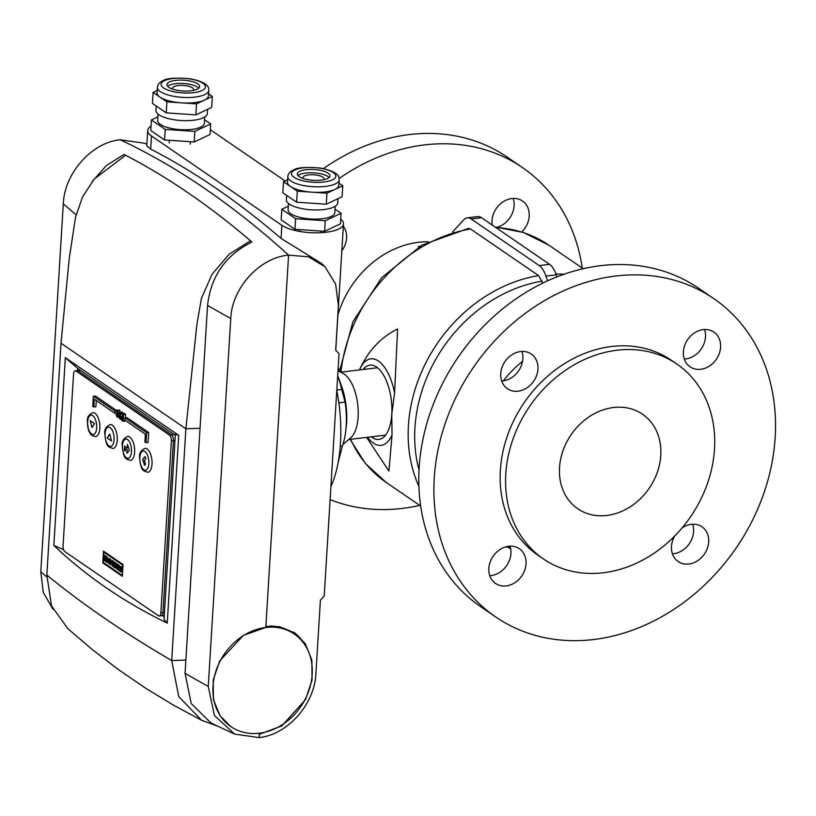 <?xml version="1.0" encoding="UTF-8"?>
<svg xmlns="http://www.w3.org/2000/svg" width="816" height="816" viewBox="0 0 816 816"><rect width="100%" height="100%" fill="white"/><g stroke="black" fill="none" stroke-linecap="round" stroke-linejoin="round"><path stroke-width="1.22" d="M336.335 340.802L335.774 350.309M330.908 486.601A98.226 44.798 -96.8 0 0 336.784 390.517M336.814 390.007L341.72 389.416L345.066 402.115L338.844 402.859M341.72 389.416A70.156 31.997 -96.8 0 0 337.691 375.584L341.353 385.529A44.707 20.39 83.2 0 1 346.606 422.351A44.707 20.39 83.2 0 1 346.259 426.401L345.77 430.664A53.785 24.531 83.2 0 1 342.373 446.087L340.252 446.342M338.232 462.091L342.373 446.087M345.066 402.115A53.785 24.531 83.2 0 1 345.77 430.664M342.873 444.618L350.758 437.753A33.915 15.463 -96.8 0 0 357.714 404.297A33.915 15.463 -96.8 0 0 343.046 373.432L337.987 370.811M76.072 214.781A1760.469 581.859 -176.5 0 1 63.301 203.816C64.484 173.278 91.586 142.586 120.136 139.75A1760.469 802.985 83.2 0 1 288.589 255.133C259.661 257.54 231.887 287.956 230.765 318.526L208.264 686.44L214.404 715.448L234.641 734.104L259.08 737.603L259.345 733.196A56.131 46.379 -55.6 0 1 230.867 726.628A56.131 46.379 -55.6 0 1 216.403 669.681A56.131 46.379 -55.6 0 1 265.812 627.453L288.589 255.133L308.56 256.816L325.023 266.822L335.631 284.019L338.416 305.612L335.682 350.227L339.038 353.624L324.217 595.966L320.392 600.29L315.914 673.526C314.731 704.218 287.477 734.788 259.08 737.603L259.284 734.298L281.765 725.934L305.541 699.598L312.059 680.003L311.865 660.073L305.266 643.671L294.688 632.869L279.48 626.657L265.883 626.351L288.589 255.133A1760.469 802.985 83.2 0 0 120.136 139.75L144.565 143.249L146.87 144.279M270.106 626.005A56.131 46.379 -55.6 0 1 292.669 632.9L294.301 634.022A56.131 46.379 -55.6 0 1 308.764 690.979A56.131 46.379 -55.6 0 1 259.345 733.196M230.734 726.536L220.024 715.724L213.425 699.557L213.211 680.024L219.688 660.899L243.382 635.378L265.812 627.453A56.131 46.379 -55.6 0 1 294.301 634.022M92.137 181.611L106.406 165.505L124.063 154.448L125.582 155.224C168.157 177.419 209.783 205.938 250.451 240.761L251.94 242.036C225.685 255.031 210.895 276.145 207.56 305.378L185.059 673.292L191.219 703.565L211.007 722.996L234.641 734.104M250.451 240.761L229.143 254.255L212.089 274.196L201.419 298.462L196.901 324.289L185.885 428.777L61.016 343.24L69.176 258.998L75.521 217.229L82.508 197.084L94.105 179.153L125.582 155.224M200.042 428.278L185.885 428.777L171.707 660.562L178.735 696.568L201.583 720.273L216.923 725.893M61.016 343.24L46.838 575.035L51.541 605.931L67.912 628.738L92.575 649.791L118.249 669.457L146.207 688.582L172.961 704.851L201.583 720.273M53.846 545.455C86.425 576.351 124.226 602.239 167.239 623.128L178.724 435.346L65.331 357.673L53.846 545.455L63.597 549.637M178.724 435.346L175.369 434.183L164.047 619.415L167.239 623.128M175.307 435.285L77.775 368.485L77.653 370.525M164.21 616.825L162.404 615.59M65.331 357.673L77.775 368.485M63.301 203.816L40.8 571.73L43.299 592.487L53.02 609.307M160.487 615.478A4.682 2.132 -96.8 0 0 161.313 615.723A4.682 2.132 -96.8 0 0 162.935 612.561L173.441 440.722A4.682 2.132 -96.8 0 0 171.544 434.826L78.071 370.811A4.682 2.132 -96.8 0 0 77.245 370.576L80.294 370.209M120.727 568.528L119.065 565.182L120.074 568.701L118.799 570.496L119.575 571.027L120.666 569.537L121.115 572.077L121.441 566.814L120.85 566.406L120.727 568.528L121.339 568.446M121.145 571.608L120.533 571.679M121.278 569.466L120.666 569.537M120.074 570.343L118.799 570.496M121.329 568.558L120.074 568.701M117.035 563.795L116.392 563.356L116.178 567.834L118.483 570.272L118.799 565.009L118.177 564.58L118.065 566.437L117.484 566.039L117.035 563.795M118.718 566.355L118.065 566.437M117.392 565.57L116.739 565.651M115.362 562.642L113.669 561.561L113.108 565.559L113.536 566.885L115.219 567.967L115.362 562.642M112.792 560.888L112.19 560.47L112.057 562.612L110.792 561.745L110.925 559.613L110.293 559.174L109.966 564.448L110.609 564.876L110.721 562.897L111.986 563.764L112.465 566.151L112.792 560.888M112.496 565.661L111.863 565.743M112.618 563.683L111.986 563.764M112.679 562.663L110.721 562.897M110.639 564.366L109.966 564.448M112.69 562.54L112.057 562.612M108.905 561.592L107.243 557.093L106.927 562.357L107.569 562.805L107.763 559.633L109.415 564.06L109.732 558.797L109.099 558.358L108.905 561.592L109.568 561.51M109.446 563.55L108.783 563.632M108.395 559.562L107.763 559.633M107.6 562.275L106.927 562.357M105.856 559.501L105.794 560.623L104.315 559.603L104.254 560.531L106.345 561.959L106.672 556.696L104.581 555.257L104.519 556.186L105.998 557.195L105.917 558.491L104.438 557.481L104.377 558.491L106.498 559.429M106.437 560.541L105.794 560.623M105.692 558.338L104.377 558.491M106.559 558.419L105.917 558.491M106.641 557.114L105.998 557.195M105.713 556.043L104.519 556.186M105.448 560.388L104.254 560.531M122.023 575.249L103.193 562.357L103.816 552.177L122.645 565.08L122.42 575.209M104.805 552.055L103.816 552.177M93.84 407.041L94.319 399.218L114.964 413.365L115.097 411.162L93.361 396.27L92.749 406.297L93.84 407.041L95.9 406.786L96.288 400.574M116.382 410.377L95.431 396.025L93.361 396.27M114.964 413.365L117.035 413.12L117.137 411.356M158.426 615.733A4.682 2.132 -96.8 0 0 159.253 615.968A4.682 2.132 -96.8 0 0 160.864 612.816L171.38 440.977A4.682 2.132 -96.8 0 0 169.473 435.081L76.01 371.056A4.682 2.132 -96.8 0 0 75.184 370.821A4.682 2.132 -96.8 0 0 73.562 373.973L63.056 545.812A4.682 2.132 -96.8 0 0 64.964 551.708L158.426 615.733M121.757 413.426L123.563 414.671L123.165 421.28L121.349 420.036L121.39 419.302L122.482 420.046L121.931 416.609L122.665 417.109L122.798 414.905L121.757 413.426L123.818 413.182L125.633 414.416L125.429 417.802M125.266 420.424L125.225 421.025L123.165 421.28M121.196 412.916L122.012 411.937L123.002 414.151M120.309 412.437L120.941 414.395L120.258 413.171L119.85 413.661L120.717 418.067L119.901 419.047L118.901 416.823L119.564 418.047L119.993 417.568L119.126 413.161L119.677 412.1L122.369 412.182M122.125 414.446L122.808 417.455M122.777 417.823L122.502 418.71L119.901 419.047M118.3 410.927L119.105 409.948L120.472 412.417M117.769 410.693L118.177 416.333L117.361 417.302L116.005 414.844L117.045 416.323L117.453 415.834L117.606 411.58L116.229 411.172L116.698 410.081L119.83 410.448M148.685 432.5L126.949 417.619L124.879 417.863L124.746 420.067L145.391 434.214L144.911 442.027L146.003 442.772L146.615 432.755L148.685 432.5L148.073 442.517L146.003 442.772M122.349 576.29L123.063 564.57L103.479 551.147L102.765 562.867L122.349 576.29M159.253 615.968L161.313 615.723A4.682 2.132 -96.8 0 0 162.935 612.561L173.441 440.722A4.682 2.132 -96.8 0 0 171.544 434.826L78.071 370.811A4.682 2.132 -96.8 0 0 77.245 370.576L75.184 370.821M95.686 436.55A12.046 5.498 -96.8 0 0 99.705 423.943A12.046 5.498 -96.8 0 0 92.81 412.631C88.709 414.671 86.904 417.578 87.404 421.362C87.506 427.258 88.475 431.307 90.301 433.52C90.26 434.755 92.055 435.764 95.686 436.55M113.067 448.463A12.046 5.498 -96.8 0 0 117.096 435.846A12.046 5.498 -96.8 0 0 110.201 424.544C106.1 426.574 104.295 429.491 104.795 433.276C106.009 447.994 109.191 446.117 109.303 447.239L113.067 448.463M130.458 460.377A12.046 5.498 -96.8 0 0 134.477 447.76A12.046 5.498 -96.8 0 0 127.592 436.458C123.481 438.488 121.676 441.395 122.186 445.179C123.389 459.908 126.582 458.031 126.694 459.143L130.458 460.377M147.849 472.28A12.046 5.498 -96.8 0 0 151.868 459.673A12.046 5.498 -96.8 0 0 144.983 448.372C140.872 450.401 139.067 453.308 139.567 457.093C140.78 471.821 143.973 469.945 144.085 471.056L147.849 472.28M142.657 459.418L144.565 465.314L145.513 464.171L144.35 460.571L145.84 458.786L145.105 456.501L142.657 459.418L144.636 465.222M124.297 450.514L125.164 451.105L125.327 448.463L127.174 449.728L126.959 453.257L129.407 450.34L127.5 444.445L127.286 447.964L124.573 446.107L124.297 450.514L125.174 451.024M107.233 438.019L111.578 440.997L109.742 434L107.233 438.019L111.547 440.895M92.014 427.594L94.523 423.575L90.178 420.597L92.014 427.594M145.126 456.583L142.759 459.398M124.664 446.168L124.399 450.503M127.592 444.71L127.286 447.964M125.327 448.463L127.276 449.718L127.072 453.125M109.772 434.102L107.335 438.008M90.311 420.689L92.086 427.472M123.563 414.671L125.633 414.416M121.931 416.609L122.696 416.517M121.39 419.302L122.533 419.169M118.901 416.823L119.84 416.711M120.717 418.067L122.614 417.843M120.737 417.71L122.165 417.537M120.584 416.527L122.655 416.272M120.258 413.171L119.85 413.661L120.533 413.579M120.941 414.395L121.89 414.283M119.269 417.078L119.921 416.996M116.994 410.938L116.596 411.427L117.484 411.315M116.688 416.078L117.443 415.987M116.372 415.089L117.504 414.956M116.005 414.844L117.524 414.661M118.177 416.333L119.677 416.15M119.707 417.139L117.361 417.302M118.402 412.661L119.238 412.559M146.615 432.755L124.879 417.863M115.097 411.162L116.239 411.029M103.765 562.744L102.765 562.867M114.934 566.753L115.168 563.785L113.975 562.856L113.74 565.835L114.954 566.753M116.78 567.824L117.922 568.793L117.994 567.548L116.902 566.814L116.78 567.824M118.575 568.721L116.535 568.946M118.657 567.477L117.994 567.548M210.314 129.734L285.121 180.968M340.731 219.116A32.742 10.822 -176.5 0 1 343.485 223.849A32.742 10.822 -176.5 0 1 318.322 232.805A32.742 10.822 -176.5 0 1 281.877 225.318L281.071 238.425C237.905 201.389 194.432 171.615 150.664 149.093L146.778 145.84L147.706 130.519A32.742 10.822 3.5 0 0 151.46 135.986L281.877 225.318M151.021 126.164A32.742 10.822 3.5 0 0 147.706 130.519M325.023 266.822L321.79 263.619L281.071 238.425M293.729 632.237A57.293 47.338 -55.6 0 1 305.48 645.782M495.689 616.947L480.583 606.604A192.933 159.416 -55.6 0 1 458.092 357.337A192.933 159.416 -55.6 0 1 698.639 288.252L713.745 298.595A192.933 159.416 -55.6 0 1 763.45 494.374A192.933 159.416 -55.6 0 1 593.599 639.53A192.933 159.416 -55.6 0 1 495.689 616.947A192.933 159.416 -55.6 0 1 473.198 367.679A192.933 159.416 -55.6 0 1 713.745 298.595M521.914 351.431A21.043 17.391 -55.6 0 1 503.033 380.848A21.043 17.391 -55.6 0 1 501.687 380.95M520.567 351.533A21.043 17.391 124.4 0 0 502.034 367.373A21.043 17.391 124.4 0 0 507.46 388.732A21.043 17.391 124.4 0 0 533.695 381.194A21.043 17.391 124.4 0 0 531.247 354.001A21.043 17.391 124.4 0 0 520.567 351.533M704.555 329.521A21.043 17.391 -55.6 0 1 685.675 358.938A21.043 17.391 -55.6 0 1 684.328 359.04M703.208 329.623A21.043 17.391 124.4 0 0 684.675 345.464A21.043 17.391 124.4 0 0 690.101 366.823A21.043 17.391 124.4 0 0 716.336 359.285A21.043 17.391 124.4 0 0 713.888 332.092A21.043 17.391 124.4 0 0 703.208 329.623M692.641 524.239A21.043 17.391 -55.6 0 1 673.761 553.666A21.043 17.391 -55.6 0 1 672.415 553.768M674.669 536.051A21.043 17.391 124.4 0 0 678.188 561.551A21.043 17.391 124.4 0 0 704.432 554.013A21.043 17.391 124.4 0 0 701.974 526.82A21.043 17.391 124.4 0 0 691.295 524.351A21.043 17.391 124.4 0 0 682.003 528.003M510 546.149A21.043 17.391 -55.6 0 1 491.12 575.566A21.043 17.391 -55.6 0 1 489.773 575.678M508.654 546.261A21.043 17.391 124.4 0 0 490.12 562.102A21.043 17.391 124.4 0 0 495.547 583.45A21.043 17.391 124.4 0 0 521.791 575.923A21.043 17.391 124.4 0 0 519.333 548.729A21.043 17.391 124.4 0 0 508.654 546.261M603.34 572.75A118.096 97.583 -55.6 0 1 543.405 558.929A118.096 97.583 -55.6 0 1 529.645 406.348A118.096 97.583 -55.6 0 1 676.892 364.058A118.096 97.583 -55.6 0 1 707.319 483.898A118.096 97.583 -55.6 0 1 603.34 572.75M606.849 515.467A57.293 47.338 -55.6 0 1 577.769 508.766A57.293 47.338 -55.6 0 1 571.088 434.744A57.293 47.338 -55.6 0 1 642.529 414.222A57.293 47.338 -55.6 0 1 657.288 472.362A57.293 47.338 -55.6 0 1 606.849 515.467M419.72 505.39A192.933 159.416 -55.6 0 1 402.217 508.429A192.933 159.416 -55.6 0 1 330.113 499.616M339.089 178.531A192.933 159.416 -55.6 0 1 522.362 167.504A192.933 159.416 -55.6 0 1 582.277 268.066M323.391 168.606A192.933 159.416 -55.6 0 1 507.256 157.151L522.362 167.504M343.342 226.267A21.043 17.391 -55.6 0 1 341.843 250.767M492.221 225.063A21.043 17.391 -55.6 0 1 511.816 198.533A21.043 17.391 -55.6 0 1 522.505 201.001A21.043 17.391 -55.6 0 1 521.801 231.948M497.474 227.174A21.043 17.391 124.4 0 0 513.162 198.421M556.961 276.859L556.277 274.849A22.216 10.129 -96.8 0 0 549.556 264.333L481.501 217.719A22.216 10.129 -96.8 0 0 477.574 216.587L467.242 217.831A22.216 10.129 -96.8 0 0 463.753 219.79L452.554 232.019M339.456 371.576L352.889 321.841L381.633 277.746L421.872 245.137L468.394 228.409L470.557 228.99L538.611 275.604L542.813 283.101M397.606 328.991C380.899 337.263 368.302 350.676 359.815 369.209A43.554 19.859 83.2 0 1 394.597 393.037L397.606 328.991M366.639 437.376L388.916 471.077L392.027 435.01L391.782 414.212L394.597 393.037M339.497 371.137A89.566 74.011 -55.6 0 1 338.181 367.577M337.906 315.068A89.566 74.011 -55.6 0 1 428.114 241.771M419.455 246.544L418.435 246.422L418.863 246.901M418.435 246.422L419.975 246.238M507.889 547.108L510.714 549.035M547.577 280.857L545.945 276.094A22.216 10.129 -96.8 0 0 539.223 265.577L471.169 218.963A22.216 10.129 -96.8 0 0 467.242 217.831M543.405 558.929L537.979 555.206A118.096 97.583 -55.6 0 1 524.209 402.625A118.096 97.583 -55.6 0 1 671.456 360.335L676.892 364.058M335.019 209.12L341.088 213.272L340.435 223.849L324.615 231.305L294.974 229.306L281.173 219.851L281.816 209.273L288.334 206.203M341.088 213.272L325.258 220.728L324.615 231.305M325.258 220.728L295.627 218.729L294.974 229.306M295.627 218.729L281.816 209.273M288.497 203.47L288.109 209.845A23.389 7.732 3.5 0 0 310.978 218.994A23.389 7.732 3.5 0 0 334.795 212.701L335.182 206.326M286.651 195.371L286.385 199.787A25.724 8.507 3.5 0 0 324.013 209.549A25.724 8.507 3.5 0 0 337.732 202.929L337.997 198.686M287.793 176.654L287.456 182.162A25.724 8.507 3.5 0 0 290.404 186.466A25.724 8.507 3.5 0 0 312.13 192.188A25.724 8.507 3.5 0 0 334.856 189.465A25.724 8.507 3.5 0 0 338.813 185.303L339.15 179.795A25.724 8.507 -176.5 0 1 325.431 186.415A25.724 8.507 -176.5 0 1 287.793 176.654C288.089 173.849 289.874 171.666 293.168 170.136C297.208 167.494 306.326 166.811 320.535 168.086C333.775 170.728 339.976 174.624 339.15 179.795M287.609 179.806L283.509 181.733L297.31 191.189L326.941 193.188L342.771 185.742L338.946 183.121M342.771 185.742L342.098 196.748L326.267 204.204L296.636 202.205L282.836 192.749L283.509 181.733M303.307 178.551A10.526 3.478 -176.5 0 1 302.971 177.582A10.526 3.478 -176.5 0 1 308.581 174.879A10.526 3.478 -176.5 0 1 323.983 178.867A10.526 3.478 -176.5 0 1 323.534 179.785M329.134 177.531A16.371 5.406 3.5 0 0 313.803 172.829A16.371 5.406 3.5 0 0 298.024 175.624M321.28 180.132A16.371 5.406 3.5 0 0 330.021 175.919A16.371 5.406 3.5 0 0 314.007 169.524A16.371 5.406 3.5 0 0 297.34 173.92A16.371 5.406 3.5 0 0 321.28 180.132M297.31 191.189L296.636 202.205M326.941 193.188L326.267 204.204M204.602 119.789L210.671 123.94L210.018 134.518L194.198 141.974L164.567 139.975L150.756 130.519L151.409 119.942L157.916 116.872M210.671 123.94L194.84 131.396L194.198 141.974M194.84 131.396L165.209 129.397L164.567 139.975M165.209 129.397L151.409 119.942M158.09 114.138L157.692 120.513A23.389 7.732 3.5 0 0 180.571 129.662A23.389 7.732 3.5 0 0 204.377 123.369L204.775 116.994M156.233 106.039L155.968 110.456A25.724 8.507 3.5 0 0 193.596 120.217A25.724 8.507 3.5 0 0 207.325 113.597L207.58 109.354M157.386 87.322L157.049 92.83A25.724 8.507 3.5 0 0 159.987 97.135A25.724 8.507 3.5 0 0 181.713 102.857A25.724 8.507 3.5 0 0 204.439 100.133A25.724 8.507 3.5 0 0 208.396 95.972L208.733 90.464A25.724 8.507 -176.5 0 1 195.014 97.084A25.724 8.507 -176.5 0 1 157.386 87.322C157.672 84.517 159.457 82.345 162.751 80.804C166.79 78.163 175.909 77.479 190.118 78.754C203.357 81.396 209.559 85.292 208.733 90.464M157.192 90.474L153.092 92.402L166.892 101.857L196.523 103.856L212.354 96.41L208.529 93.789M212.354 96.41L211.681 107.426L195.85 114.872L166.219 112.873L152.419 103.418L153.092 92.402M172.89 89.219A10.526 3.478 -176.5 0 1 172.553 88.25A10.526 3.478 -176.5 0 1 178.163 85.547A10.526 3.478 -176.5 0 1 193.565 89.536A10.526 3.478 -176.5 0 1 193.117 90.454M198.716 88.199A16.371 5.406 3.5 0 0 183.386 83.497A16.371 5.406 3.5 0 0 167.606 86.292M190.873 90.8A16.371 5.406 3.5 0 0 199.604 86.588A16.371 5.406 3.5 0 0 183.59 80.192A16.371 5.406 3.5 0 0 166.923 84.589A16.371 5.406 3.5 0 0 190.873 90.8M166.892 101.857L166.219 112.873M196.523 103.856L195.85 114.872M230.765 318.526A1760.469 581.859 -176.5 0 1 207.56 305.378M208.264 686.44A1760.469 581.859 -176.5 0 1 185.059 673.292M46.838 575.035A1774.504 586.5 3.5 0 0 171.707 660.562L185.864 660.073M46.747 576.912A1760.469 581.859 -176.5 0 1 40.8 571.73M160.864 612.816L164.485 612.377M171.38 440.977L174.981 440.538M169.473 435.081L174.175 434.51M76.01 371.056L80.713 370.495M116.78 567.763L116.178 567.834M117.463 565.916L116.29 566.059M114.893 566.722L113.536 566.885M113.761 565.478L113.108 565.559M114.587 562.122L113.302 562.275M139.842 457.48A9.7 4.427 -96.8 0 0 146.115 470.036A9.7 4.427 -96.8 0 0 147.084 454.196A9.7 4.427 -96.8 0 0 139.842 457.48M122.451 445.577A9.7 4.427 -96.8 0 0 128.734 458.123A9.7 4.427 -96.8 0 0 129.703 442.292A9.7 4.427 -96.8 0 0 122.451 445.577M105.06 433.663A9.7 4.427 -96.8 0 0 111.343 446.209A9.7 4.427 -96.8 0 0 112.312 430.379A9.7 4.427 -96.8 0 0 105.06 433.663M87.669 421.75A9.7 4.427 -96.8 0 0 93.952 434.306A9.7 4.427 -96.8 0 0 94.921 418.465A9.7 4.427 -96.8 0 0 87.669 421.75M119.921 414.253L120.605 414.171M115.627 566.61L114.995 566.681M115.79 563.703L115.168 563.785M115.77 563.57L115.127 563.652M116.902 566.814L118.708 566.6L116.933 566.824M151.46 135.986L150.664 149.093M495.863 227.552A143.83 118.84 -55.6 0 1 548.719 245.086L583.226 268.719M555.992 274.033A143.83 118.84 -55.6 0 1 564.193 274.186M470.557 228.99A143.83 118.84 124.4 0 0 340.935 372.157M350.656 439.294A143.83 118.84 124.4 0 0 386.162 482.399L420.668 506.032M538.611 275.604A143.83 118.84 124.4 0 0 418.894 486.316M522.515 361.437A92.738 76.622 124.4 0 0 503.37 380.797M542.15 281.143A140.658 116.219 124.4 0 0 419.016 469.955M545.945 276.094L556.277 274.849M539.223 265.577L549.556 264.333M471.169 218.963L481.501 217.719M392.027 435.01A43.554 19.859 83.2 0 1 367.588 437.264M363.191 369.485A37.414 17.065 83.2 0 1 382.796 373.901A37.414 17.065 83.2 0 1 391.782 414.212A37.414 17.065 83.2 0 1 371.26 436.825M324.003 181.999A22.216 7.344 3.5 0 0 325.513 169.351A22.216 7.344 3.5 0 0 291.516 173.431A22.216 7.344 3.5 0 0 324.003 181.999M193.586 92.667A22.216 7.344 3.5 0 0 195.095 80.019A22.216 7.344 3.5 0 0 161.099 84.099A22.216 7.344 3.5 0 0 193.586 92.667M377.512 367.771L340.649 372.188M385.591 435.101L348.728 439.528M161.313 615.723L164.302 615.366M122.237 418.873L120.176 419.118M343.485 223.849L335.753 350.288M505.471 546.934L510.326 547.22M350.125 439.355L365.395 463.508L386.162 482.399M495.047 227.001L523.362 232.458L548.719 245.086M299.788 229.633L299.676 231.438M320.79 231.05L320.688 232.723M169.371 140.301L169.208 142.892M190.373 141.719L190.22 144.177"/></g></svg>
